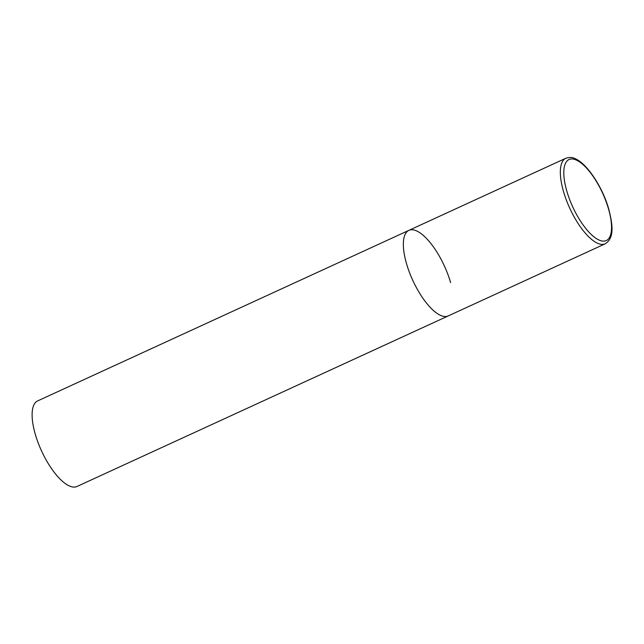 <?xml version="1.0" encoding="UTF-8"?>
<svg xmlns="http://www.w3.org/2000/svg" width="644" height="644" viewBox="0 0 644 644"><rect width="100%" height="100%" fill="white"/><g stroke="black" fill="none" stroke-linecap="round" stroke-linejoin="round"><path stroke-width="0.97" d="M440.786 315.488A47.093 17.364 65.3 0 0 448.224 315.93A47.093 17.364 -114.7 0 1 406.517 263.646A47.093 17.364 -114.7 0 1 408.908 230.343A47.093 17.364 65.3 0 0 409.286 271.993A47.093 17.364 65.3 0 0 440.786 315.488M565.891 158.223A47.093 17.364 65.3 0 0 566.277 199.873A47.093 17.364 65.3 0 0 597.777 243.368A47.093 17.364 65.3 0 0 605.207 243.802C614.529 238.071 612.927 224.909 608.411 207.875C601.987 186.213 586.684 163.254 574.971 158.609C572.58 157.233 569.554 157.104 565.891 158.223L408.908 230.343A47.093 17.364 -114.7 0 1 450.615 282.619M605.207 243.802L76.982 486.494A47.093 17.364 -114.7 0 1 35.275 434.209A47.093 17.364 -114.7 0 1 37.658 400.906L408.908 230.343M599.242 240.132A44.581 16.438 65.3 0 0 608.54 209.018A44.581 16.438 65.3 0 0 576.098 159.945A44.581 16.438 65.3 0 0 566.801 191.059A44.581 16.438 65.3 0 0 599.242 240.132"/></g></svg>
